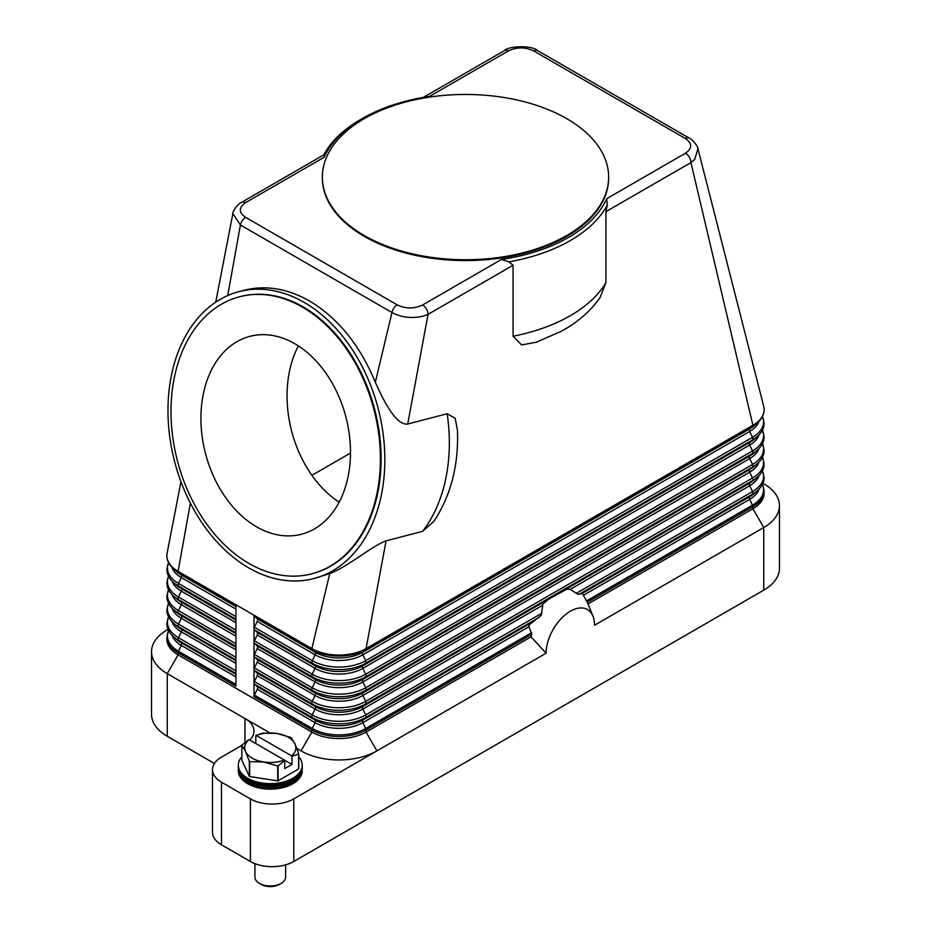 <?xml version="1.0" encoding="UTF-8"?>
<svg xmlns="http://www.w3.org/2000/svg" width="931" height="931" viewBox="0 0 931 931"><rect width="100%" height="100%" fill="white"/><g stroke="black" fill="none" stroke-linecap="round" stroke-linejoin="round"><path stroke-width="1.4" d="M215.724 302.144L232.866 213.595L240.407 224.988L391.963 312.502C401.342 317.518 411.746 318.739 423.198 316.168L428.051 314.352L407.72 424.036L447.171 413.736L455.131 418.252L457.412 429.936C458.82 464.918 450.965 495.408 433.846 521.395L422.627 531.333L386.051 540.876L366.081 648.593A38.346 22.135 180 0 1 311.862 648.593L254.012 615.205A2.56 1.478 120 0 0 254.396 616.264L257.247 618.836A2.56 1.478 -60 0 1 257.247 621.408L254.396 627.261A2.56 1.478 120 0 0 254.012 628.762A2.56 1.478 120 0 0 254.396 629.833L257.247 632.405A2.56 1.478 -60 0 1 257.247 634.965L254.396 640.831A2.56 1.478 120 0 0 254.012 642.332A2.56 1.478 120 0 0 254.396 643.402L257.247 645.963A2.56 1.478 -60 0 1 257.247 648.535L254.396 654.4A2.56 1.478 120 0 0 254.012 655.901A2.56 1.478 120 0 0 254.396 656.96L257.247 659.532A2.56 1.478 -60 0 1 257.247 662.104L254.396 667.958A2.56 1.478 120 0 0 254.012 669.47A2.56 1.478 120 0 0 254.396 670.529L257.247 673.101A2.56 1.478 -60 0 1 257.247 675.673L254.396 681.527A2.56 1.478 120 0 0 254.012 683.04A2.56 1.478 120 0 0 254.396 684.099L257.247 686.671A2.56 1.478 -60 0 1 257.247 689.243L254.396 695.096A2.56 1.478 120 0 0 254.012 696.597L254.012 615.205L235.939 604.766L235.939 686.17L178.1 652.771A2.56 1.478 120 0 1 178.484 651.269A37.799 21.82 180 0 1 168.569 630.473M762.955 483.247L763.746 483.713A53.684 30.991 180 0 1 779.468 505.626A53.684 30.991 180 0 1 763.746 527.54L594.56 625.225A34.249 19.772 -60 0 0 592.966 616.159A34.249 19.772 -60 0 0 565.943 614.239A34.249 19.772 -60 0 0 546.113 653.19L531.007 636.862L366.081 732.08A38.346 22.135 180 0 1 311.862 732.08L178.1 654.854A38.346 22.135 180 0 1 166.87 639.201L166.87 637.118A38.346 22.135 0 0 0 178.1 652.771L178.1 654.854L167.254 673.648A53.684 30.991 180 0 1 151.532 651.723A53.684 30.991 180 0 1 167.254 629.81L168.046 629.356M536.652 342.143L521.639 344.935L513.051 336.231L513.051 265.277L508.978 261.855A148.262 85.605 0 0 0 607.245 205.123L605.93 211.651L690.942 162.576A7.669 4.422 60 0 0 690.418 159.597A7.669 4.422 60 0 0 689.347 157.223A7.669 4.422 60 0 0 685.519 153.184C692.431 148.285 692.385 143.386 685.367 138.498L533.8 50.996C525.375 46.946 516.903 46.911 508.373 50.902A7.669 4.422 -120 0 0 504.544 50.53L423.337 97.406M324.302 157.176L324.035 154.744L241.653 202.306A7.669 4.422 60 0 1 245.481 202.69L324.291 157.188A145.713 84.127 180 0 1 362.462 118.446A145.713 84.127 180 0 1 429.563 96.405L508.373 50.902M235.939 604.766L178.1 571.366A38.346 22.135 180 0 1 166.87 555.714A38.346 22.135 180 0 1 167.103 553.258L180.963 481.699M568.957 588.939A46.015 26.568 120 0 0 566.618 589.242L570.261 589.323L577.767 594.222L582.364 593.71A46.015 26.568 120 0 1 582.992 594.409L587.228 602.322A43.105 24.893 -60 0 1 587.973 603.94A43.105 24.893 -60 0 1 587.985 603.975L752.9 508.757L752.9 506.673A38.346 22.135 0 0 0 764.13 491.009L762.501 484.236M531.007 636.862A43.105 24.893 -60 0 1 531.764 634.348L528.994 626.703L529.134 624.899L541.225 615.31L542.924 603.975L548.44 599.343L566.618 589.242M545.263 601.566A46.015 26.568 120 0 0 542.924 603.975M529.518 624.224A46.015 26.568 120 0 0 528.878 625.644M546.113 653.19L293.777 798.879A30.676 17.712 180 0 1 272.085 804.058A30.676 17.712 180 0 1 250.404 798.879L221.473 782.18A30.676 17.712 180 0 1 212.489 769.658A30.676 17.712 180 0 1 221.473 757.136L241.839 745.382M763.664 406.16A38.346 22.135 180 0 1 763.723 406.393A38.346 22.135 180 0 1 764.13 409.617A38.346 22.135 180 0 1 752.9 425.269A2.56 1.478 60 0 1 752.516 426.328A37.799 21.82 0 0 0 757.31 422.942C761.767 419.043 764.037 414.598 764.13 409.617M763.723 406.393L697.947 148.762L694.712 159.399L690.942 162.576L752.9 425.269L366.081 648.593A2.56 1.478 60 0 1 365.697 649.663L752.516 426.328L749.676 428.9A33.772 19.504 0 0 0 753.947 425.874L757.31 422.942M605.93 211.651L605.93 282.617L600.064 297.583C590.359 311.35 577.29 322.65 560.881 331.471L535.779 342.445M457.412 429.936L457.447 430.75M513.051 265.277L428.051 314.352A7.669 4.422 -120 0 0 427.527 311.373A7.669 4.422 -120 0 0 426.456 309.011A7.669 4.422 -120 0 0 422.627 304.961L501.437 259.458A145.713 84.127 180 0 0 606.709 198.675L607.28 205.157M508.989 261.902L501.437 259.446M304.1 302.354A148.262 105.18 75.4 0 1 384.724 452.908A148.262 105.18 75.4 0 1 313.852 578.558A148.262 105.18 75.4 0 1 248.705 567.852A148.262 105.18 75.4 0 1 168.092 417.297A148.262 105.18 75.4 0 1 238.953 291.647A148.262 105.18 75.4 0 1 304.1 302.354M386.051 540.876C371.166 546.381 348.648 566.316 329.749 573.554L313.852 578.558M238.953 291.647L244.318 290.239C265.719 284.921 287.435 288.494 309.464 300.957C338 318.076 359.948 345.18 375.333 382.269C384.864 403.623 396.676 425.572 407.72 424.036M608.653 177.518A143.153 82.65 180 0 1 608.653 177.937A143.153 82.65 180 0 1 520.278 254.291A143.153 82.65 180 0 1 364.277 236.369A143.153 82.65 180 0 1 322.347 177.937A143.153 82.65 180 0 1 322.347 177.518M566.723 118.656A143.153 82.65 180 0 1 608.653 177.099A143.153 82.65 180 0 1 520.278 253.453A143.153 82.65 180 0 1 364.277 235.543A143.153 82.65 180 0 1 322.347 177.099A143.153 82.65 180 0 1 410.722 100.746A143.153 82.65 180 0 1 566.723 118.656M428.947 96.498L429.563 96.405M362.462 118.446L360.658 119.494A148.262 85.605 0 0 0 323.767 154.895M245.481 202.69C238.569 207.613 238.615 212.501 245.633 217.365A7.669 4.422 -60 0 0 242.351 220.554A7.669 4.422 -60 0 0 240.407 224.988L227.711 295.558M245.633 217.365L397.2 304.868A7.669 4.422 -60 0 0 393.906 308.056A7.669 4.422 -60 0 0 391.963 312.502L375.333 382.269M239.895 296.686A143.153 101.549 75.4 0 1 240.245 296.593A143.153 101.549 75.4 0 1 303.145 306.927A143.153 101.549 75.4 0 1 380.988 452.291A143.153 101.549 75.4 0 1 312.56 573.612A143.153 101.549 75.4 0 1 312.211 573.705M302.447 307.114A143.153 101.549 75.4 0 1 380.29 452.478A143.153 101.549 75.4 0 1 311.862 573.799A143.153 101.549 75.4 0 1 248.961 563.453A143.153 101.549 75.4 0 1 171.129 418.089A143.153 101.549 75.4 0 1 239.546 296.768A143.153 101.549 75.4 0 1 302.447 307.114M256.607 526.83A102.247 72.537 75.4 0 1 201.003 423A102.247 72.537 75.4 0 1 249.88 336.347A102.247 72.537 75.4 0 1 294.813 343.737A102.247 72.537 75.4 0 1 350.405 447.567A102.247 72.537 75.4 0 1 301.528 534.219A102.247 72.537 75.4 0 1 256.607 526.83M298.374 345.913A102.247 72.537 -104.6 0 0 339.163 502.17M350.487 453.06L311.908 475.334M329.749 573.554L311.862 648.593A2.56 1.478 120 0 0 312.234 649.663A37.799 21.82 0 0 0 365.697 649.663L362.857 652.224L749.676 428.9A2.56 1.478 -120 0 0 749.292 429.959A2.56 1.478 -120 0 0 749.676 431.472A33.772 19.504 0 0 0 758.951 421.394M190.378 503.124L178.1 571.366A2.56 1.478 120 0 0 178.484 572.437A37.799 21.82 180 0 1 173.69 569.05L177.053 571.983A33.772 19.504 180 0 0 181.324 574.997A2.56 1.478 -60 0 1 181.708 576.068A2.56 1.478 -60 0 1 181.324 577.569A33.772 19.504 180 0 1 172.049 567.491M214.409 763.49L167.254 736.258A53.684 30.991 0 0 1 151.532 714.345L151.532 651.723M249.706 740.04A30.676 17.712 0 0 0 253.965 731.044A30.676 17.712 0 0 0 244.981 718.523L167.254 673.648L167.254 736.258M244.981 742.403L244.981 718.523L269.839 732.872M296.861 748.477L301.016 750.875A53.684 30.991 0 0 0 376.927 750.875L366.081 732.08L366.081 729.997L531.764 634.348M764.13 491.009L764.13 493.104A38.346 22.135 180 0 1 752.9 508.757L763.746 527.54L763.746 590.161A53.684 30.991 0 0 0 779.468 568.247L779.468 505.626M763.746 590.161L293.777 861.489L293.777 798.879M250.404 798.879L250.404 861.489A30.676 17.712 0 0 0 272.085 866.68A30.676 17.712 0 0 0 293.777 861.489M250.404 861.489L221.473 844.789A30.676 17.712 0 0 1 212.489 832.267L212.489 769.658M241.839 756.787A31.957 18.445 0 0 0 238.324 765.189L238.324 767.866A31.957 18.445 0 0 0 247.693 780.911A31.957 18.445 0 0 0 282.512 784.903A31.957 18.445 0 0 0 302.238 767.866L302.238 765.189A31.957 18.445 0 0 0 298.735 756.787M238.324 765.189A31.957 18.445 0 0 0 247.693 778.235A31.957 18.445 0 0 0 282.512 782.226A31.957 18.445 0 0 0 302.238 765.189M238.359 768.599A31.957 18.445 0 0 0 238.324 769.343A31.957 18.445 0 0 0 247.693 782.389A31.957 18.445 0 0 0 282.512 786.381A31.957 18.445 0 0 0 302.238 769.343A31.957 18.445 0 0 0 302.214 768.599M302.238 769.343L302.238 770.693A31.957 18.445 180 0 1 282.512 787.742A31.957 18.445 180 0 1 247.693 783.739A31.957 18.445 180 0 1 238.324 770.693L238.324 769.343M298.618 754.052L298.618 768.948A29.396 16.967 0 0 0 298.735 768.715L298.735 753.819A29.396 16.967 180 0 1 298.618 754.052L291.973 756.321L291.973 764.432L284.746 768.61L284.746 760.499L278.09 765.91A29.396 16.967 180 0 1 277.694 765.969L263.671 761.989L249.648 761.628A29.396 16.967 180 0 1 249.496 761.546A29.396 16.967 180 0 1 249.345 761.465L245.586 751.561A25.568 14.756 0 0 0 252.208 758.171A25.568 14.756 0 0 0 263.671 761.989A25.568 14.756 0 0 0 284.374 760.045L284.746 760.499M298.618 768.948L278.09 780.795L278.09 765.91M277.694 765.969L277.694 780.865A29.396 16.967 0 0 0 278.09 780.795M277.694 780.865L249.648 776.524L249.648 761.628M249.345 761.465L249.345 776.349A29.396 16.967 0 0 0 249.496 776.442A29.396 16.967 0 0 0 249.648 776.524M249.345 776.349L241.839 760.162L241.839 745.265A29.396 16.967 180 0 1 241.944 745.033L248.961 739.598A25.568 14.756 0 0 0 245.586 751.561L241.839 745.265M291.066 737.55A29.396 16.967 180 0 1 291.217 737.631L294.976 743.916A25.568 14.756 0 0 0 288.354 737.305A25.568 14.756 0 0 0 276.903 733.477L290.926 737.457A29.396 16.967 180 0 1 291.066 737.55M262.472 733.186A29.396 16.967 180 0 1 262.879 733.116L276.903 733.477A25.568 14.756 0 0 0 256.188 735.42L262.472 733.186M255.827 743.566L255.827 735.455M291.973 756.321L291.612 755.879A25.568 14.756 0 0 0 294.976 743.916L298.735 753.819M291.973 764.432L248.961 739.598M256.188 735.42L291.612 755.879M254.943 863.654L254.943 877.142A15.338 8.856 0 0 0 259.435 883.403L259.435 883.403A15.338 8.856 0 0 0 281.127 883.403A15.338 8.856 0 0 0 285.619 877.142L285.619 864.864M261.25 884.45L259.435 883.403L261.25 884.45A12.778 7.378 0 0 0 279.323 884.45L281.127 883.403M238.348 765.852A31.957 18.445 0 0 0 247.693 779.573A31.957 18.445 0 0 0 283.047 783.437A31.957 18.445 0 0 0 302.214 765.852M254.396 616.264L312.234 649.663L315.085 652.224A2.56 1.478 -60 0 1 315.469 653.294A2.56 1.478 -60 0 1 315.085 654.796L312.234 660.661A2.56 1.478 120 0 0 311.862 662.162A2.56 1.478 120 0 0 312.234 663.221A37.799 21.82 0 0 0 365.697 663.221L752.516 439.898L749.676 442.469A33.772 19.504 0 0 0 753.947 439.444L757.31 436.511C761.767 432.612 764.037 428.167 764.13 423.186L762.501 416.401M254.396 627.261L312.234 660.661A37.799 21.82 0 0 0 365.697 660.661A2.56 1.478 60 0 1 366.081 662.162A2.56 1.478 60 0 1 365.697 663.221L362.857 665.793L749.676 442.469A2.56 1.478 -120 0 0 749.292 443.528A2.56 1.478 -120 0 0 749.676 445.041A33.772 19.504 0 0 0 758.951 434.952M257.247 618.836L315.085 652.224A33.772 19.504 0 0 0 362.857 652.224A2.56 1.478 -120 0 0 362.473 653.294A2.56 1.478 -120 0 0 362.857 654.796L365.697 660.661L752.516 437.326A2.56 1.478 60 0 1 752.9 438.838A2.56 1.478 60 0 1 752.516 439.898A37.799 21.82 0 0 0 757.31 436.511M257.247 621.408L315.085 654.796A33.772 19.504 0 0 0 362.857 654.796L749.676 431.472L752.516 437.326A37.799 21.82 0 0 0 762.431 416.541M235.939 670.879L178.484 637.7A2.56 1.478 120 0 0 178.1 639.201A2.56 1.478 120 0 0 178.484 640.272L181.324 642.832A33.772 19.504 180 0 1 177.053 639.818L173.69 636.885C169.233 632.987 166.963 628.541 166.87 623.549L168.499 616.764M235.939 674.37L181.324 642.832A2.56 1.478 -60 0 1 181.708 643.903A2.56 1.478 -60 0 1 181.324 645.404A33.772 19.504 180 0 1 172.049 635.326M235.939 676.93L181.324 645.404L178.484 651.269L235.939 684.436M235.939 673.439L178.484 640.272A37.799 21.82 180 0 1 173.69 636.885M301.016 750.875L311.862 732.08L311.862 729.997L254.012 696.597M235.939 657.309L178.484 624.131A2.56 1.478 120 0 0 178.1 625.632A2.56 1.478 120 0 0 178.484 626.703L181.324 629.275A33.772 19.504 180 0 1 177.053 626.249L173.69 623.316C169.233 619.418 166.963 614.972 166.87 609.98L168.499 603.195M235.939 660.801L181.324 629.275A2.56 1.478 -60 0 1 181.708 630.334A2.56 1.478 -60 0 1 181.324 631.835A33.772 19.504 180 0 1 172.049 621.757M235.939 663.372L181.324 631.835L178.484 637.7A37.799 21.82 180 0 1 168.569 616.904M235.939 659.87L178.484 626.703A37.799 21.82 180 0 1 173.69 623.316M235.939 643.74L178.484 610.561A2.56 1.478 120 0 0 178.1 612.074A2.56 1.478 120 0 0 178.484 613.133L181.324 615.705A33.772 19.504 180 0 1 177.053 612.679L173.69 609.747C169.233 605.848 166.963 601.403 166.87 596.422L168.499 589.637M235.939 647.231L181.324 615.705A2.56 1.478 -60 0 1 181.708 616.764A2.56 1.478 -60 0 1 181.324 618.277A33.772 19.504 180 0 1 172.049 608.187M235.939 649.803L181.324 618.277L178.484 624.131A37.799 21.82 180 0 1 168.569 603.335M235.939 646.312L178.484 613.133A37.799 21.82 180 0 1 173.69 609.747M235.939 630.171L178.484 597.004A2.56 1.478 120 0 0 178.1 598.505A2.56 1.478 120 0 0 178.484 599.564L181.324 602.136A33.772 19.504 180 0 1 177.053 599.11L173.69 596.177C169.233 592.279 166.963 587.833 166.87 582.853L168.499 576.068M235.939 633.662L181.324 602.136A2.56 1.478 -60 0 1 181.708 603.195A2.56 1.478 -60 0 1 181.324 604.708A33.772 19.504 180 0 1 172.049 594.63M235.939 636.234L181.324 604.708L178.484 610.561A37.799 21.82 180 0 1 168.569 589.777M235.939 632.743L178.484 599.564A37.799 21.82 180 0 1 173.69 596.177M235.939 616.601L178.484 583.434A2.56 1.478 120 0 0 178.1 584.936A2.56 1.478 120 0 0 178.484 585.995L181.324 588.567A33.772 19.504 180 0 1 177.053 585.541L173.69 582.62C169.233 578.721 166.963 574.276 166.87 569.283L168.499 562.499M235.939 620.104L181.324 588.567A2.56 1.478 -60 0 1 181.708 589.637A2.56 1.478 -60 0 1 181.324 591.138A33.772 19.504 180 0 1 172.049 581.06M235.939 622.664L181.324 591.138L178.484 597.004A37.799 21.82 180 0 1 168.569 576.208M235.939 619.173L178.484 585.995A37.799 21.82 180 0 1 173.69 582.62M235.939 609.095L181.324 577.569L178.484 583.434A37.799 21.82 180 0 1 168.569 562.638M235.939 605.604L178.484 572.437L181.324 574.997L235.939 606.535M579.117 594.281L752.516 494.163L749.676 496.735A2.56 1.478 -120 0 0 749.292 497.794A2.56 1.478 -120 0 0 749.676 499.307A33.772 19.504 0 0 0 758.951 489.217M583.528 595.223L749.676 499.307L752.516 505.161A2.56 1.478 60 0 1 752.9 506.673L587.228 602.322M586.553 600.984L752.516 505.161A37.799 21.82 0 0 0 762.431 484.376M254.396 629.833L312.234 663.221L315.085 665.793A33.772 19.504 0 0 0 362.857 665.793A2.56 1.478 -120 0 0 362.473 666.864A2.56 1.478 -120 0 0 362.857 668.365L365.697 674.219A2.56 1.478 60 0 1 366.081 675.731A2.56 1.478 60 0 1 365.697 676.79L362.857 679.362A2.56 1.478 -120 0 0 362.473 680.421A2.56 1.478 -120 0 0 362.857 681.934L365.697 687.788A2.56 1.478 60 0 1 366.081 689.301A2.56 1.478 60 0 1 365.697 690.36L362.857 692.932A2.56 1.478 -120 0 0 362.473 693.991A2.56 1.478 -120 0 0 362.857 695.504L365.697 701.357A2.56 1.478 60 0 1 366.081 702.858A2.56 1.478 60 0 1 365.697 703.929L752.516 480.594L749.676 483.166A2.56 1.478 -120 0 0 749.292 484.236A2.56 1.478 -120 0 0 749.676 485.738L752.516 491.591A2.56 1.478 60 0 1 752.9 493.104A2.56 1.478 60 0 1 752.516 494.163A37.799 21.82 0 0 0 757.31 490.777C761.767 486.878 764.037 482.433 764.13 477.452L762.501 470.667M581.968 593.559L749.676 496.735A33.772 19.504 0 0 0 753.947 493.709L757.31 490.777M254.396 670.529L312.234 703.929L315.085 706.501A2.56 1.478 -60 0 1 315.469 707.56A2.56 1.478 -60 0 1 315.085 709.061L312.234 714.927A37.799 21.82 0 0 0 365.697 714.927A2.56 1.478 60 0 1 366.081 716.428A2.56 1.478 60 0 1 365.697 717.498L539.107 617.381M528.994 626.703L362.857 722.631L365.697 728.496L531.671 632.673M365.697 728.496A2.56 1.478 60 0 1 366.081 729.997A38.346 22.135 0 0 1 311.862 729.997A2.56 1.478 120 0 1 312.234 728.496A37.799 21.82 0 0 0 365.697 728.496M530.554 623.235L362.857 720.059A2.56 1.478 -120 0 0 362.473 721.129A2.56 1.478 -120 0 0 362.857 722.631A33.772 19.504 0 0 1 315.085 722.631L312.234 728.496L254.396 695.096M254.396 684.099L312.234 717.498L315.085 720.059A2.56 1.478 -60 0 1 315.469 721.129A2.56 1.478 -60 0 1 315.085 722.631L257.247 689.243M254.396 681.527L312.234 714.927A2.56 1.478 120 0 0 311.862 716.428A2.56 1.478 120 0 0 312.234 717.498A37.799 21.82 0 0 0 365.697 717.498L362.857 720.059A33.772 19.504 0 0 1 315.085 720.059L257.247 686.671M542.261 605.487L362.857 709.061L365.697 714.927L542.028 613.122M548.44 599.343L362.857 706.501A2.56 1.478 -120 0 0 362.473 707.56A2.56 1.478 -120 0 0 362.857 709.061A33.772 19.504 0 0 1 315.085 709.061L257.247 675.673M570.261 589.323L749.676 485.738A33.772 19.504 0 0 0 758.951 475.66M576.196 593.396L752.516 491.591A37.799 21.82 0 0 0 762.431 470.807M254.396 656.96L312.234 690.36A37.799 21.82 0 0 0 365.697 690.36L752.516 467.036L749.676 469.596A2.56 1.478 -120 0 0 749.292 470.667A2.56 1.478 -120 0 0 749.676 472.168L752.516 478.034A2.56 1.478 60 0 1 752.9 479.535A2.56 1.478 60 0 1 752.516 480.594A37.799 21.82 0 0 0 757.31 477.219C761.767 473.309 764.037 468.875 764.13 463.882L762.501 457.098M564.081 590.312L749.676 483.166A33.772 19.504 0 0 0 753.947 480.14L757.31 477.219M254.396 643.402L312.234 676.79L315.085 679.362A2.56 1.478 -60 0 1 315.469 680.421A2.56 1.478 -60 0 1 315.085 681.934L312.234 687.788A2.56 1.478 120 0 0 311.862 689.301A2.56 1.478 120 0 0 312.234 690.36L315.085 692.932A2.56 1.478 -60 0 1 315.469 693.991A2.56 1.478 -60 0 1 315.085 695.504L312.234 701.357A2.56 1.478 120 0 0 311.862 702.858A2.56 1.478 120 0 0 312.234 703.929A37.799 21.82 0 0 0 365.697 703.929L362.857 706.501A33.772 19.504 0 0 1 315.085 706.501L257.247 673.101M257.247 662.104L315.085 695.504A33.772 19.504 0 0 0 362.857 695.504L749.676 472.168A33.772 19.504 0 0 0 758.951 462.09M254.396 667.958L312.234 701.357A37.799 21.82 0 0 0 365.697 701.357L752.516 478.034A37.799 21.82 0 0 0 762.431 457.237M257.247 632.405L315.085 665.793A2.56 1.478 -60 0 1 315.469 666.864A2.56 1.478 -60 0 1 315.085 668.365L312.234 674.219A2.56 1.478 120 0 0 311.862 675.731A2.56 1.478 120 0 0 312.234 676.79A37.799 21.82 0 0 0 365.697 676.79L752.516 453.467L749.676 456.039A2.56 1.478 -120 0 0 749.292 457.098A2.56 1.478 -120 0 0 749.676 458.599L752.516 464.464A2.56 1.478 60 0 1 752.9 465.966A2.56 1.478 60 0 1 752.516 467.036A37.799 21.82 0 0 0 757.31 463.65C761.767 459.751 764.037 455.306 764.13 450.313L762.501 443.528M257.247 659.532L315.085 692.932A33.772 19.504 0 0 0 362.857 692.932L749.676 469.596A33.772 19.504 0 0 0 753.947 466.582L757.31 463.65M257.247 648.535L315.085 681.934A33.772 19.504 0 0 0 362.857 681.934L749.676 458.599A33.772 19.504 0 0 0 758.951 448.521M254.396 654.4L312.234 687.788A37.799 21.82 0 0 0 365.697 687.788L752.516 464.464A37.799 21.82 0 0 0 762.431 443.668M257.247 634.965L315.085 668.365A33.772 19.504 0 0 0 362.857 668.365L749.676 445.041L752.516 450.895A2.56 1.478 60 0 1 752.9 452.396A2.56 1.478 60 0 1 752.516 453.467A37.799 21.82 0 0 0 757.31 450.08C761.767 446.182 764.037 441.736 764.13 436.744L762.501 429.959M257.247 645.963L315.085 679.362A33.772 19.504 0 0 0 362.857 679.362L749.676 456.039A33.772 19.504 0 0 0 753.947 453.013L757.31 450.08M254.396 640.831L312.234 674.219A37.799 21.82 0 0 0 365.697 674.219L752.516 450.895A37.799 21.82 0 0 0 762.431 430.099M447.171 413.736A148.262 105.18 75.4 0 1 422.627 531.333M685.519 153.184L606.709 198.675M397.2 304.868C405.672 308.917 414.144 308.952 422.627 304.961M533.8 50.996A7.669 4.422 -60 0 1 537.094 50.379A7.669 4.422 -60 0 1 537.629 50.611A7.669 4.422 -60 0 1 537.641 50.611L689.196 138.114A7.669 4.422 -60 0 1 689.196 138.114A7.669 4.422 -60 0 1 689.277 138.172M685.367 138.498A7.669 4.422 -60 0 1 688.649 137.881A7.669 4.422 -60 0 1 689.184 138.114C692.513 139.126 698.413 147.04 697.947 148.762M605.93 282.617A148.262 85.605 180 0 1 513.051 336.231M221.473 844.789L221.473 782.18M168.499 630.334L166.87 637.118M166.87 555.714C166.963 560.706 169.233 565.152 173.69 569.05M592.966 616.159L587.973 603.94M608.653 177.099L608.653 177.937M311.862 573.799L312.56 573.612M239.546 296.768L240.245 296.593M322.347 177.099L322.347 177.937M504.544 50.53C508.71 45.817 532.16 45.177 537.629 50.611M232.878 213.595C232.308 211.465 238.336 203.249 241.653 202.306"/></g></svg>
